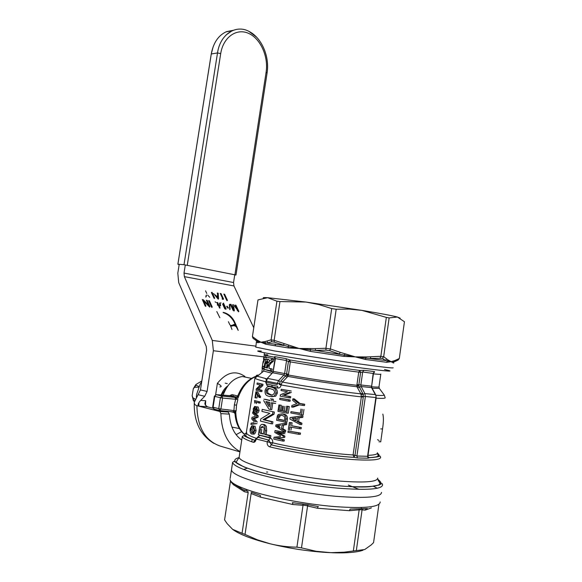 <?xml version="1.0" encoding="UTF-8"?>
<svg xmlns="http://www.w3.org/2000/svg" width="582" height="582" viewBox="0 0 582 582"><rect width="100%" height="100%" fill="white"/><g stroke="black" fill="none" stroke-linecap="round" stroke-linejoin="round"><path stroke-width="0.87" d="M226.478 31.668L233.251 30.286L226.122 31.814M179.183 264.57L177.874 264.213L211.281 53.973L217.515 52.94L183.999 264.715L235.986 275.017L183.999 264.715L177.903 264.199L183.999 264.715L217.515 52.94L220.702 53.639C223.212 37.204 236.539 27.871 248.558 33.363C260.62 38.623 268.593 56.68 266.112 72.226L234.924 274.726M267.087 72.99C269.779 56.723 261.791 37.706 248.929 31.363L256.553 37.132L248.929 31.363C235.71 24.204 220.12 34.418 217.515 52.94M198.891 386.441L195.908 385.226L194.635 387.256L198.557 387.219M201.838 380.941L195.821 384.593L195.908 385.226M194.635 387.256L193.326 388.667L192.155 395.745L192.977 397.921L195.225 399.07M194.715 400.249L193.595 400.103L193.435 400.612L194.33 401.711M200.383 390.318L206.61 350.226L206.217 346.377L178.718 282.648L177.816 273.169L179.198 264.454L177.903 264.199L211.281 53.973C213.296 43.01 218.199 35.64 225.983 31.879L232.24 30.693L226.151 34.876M234.735 274.922L235.928 275.039L234.75 274.799L233.557 282.532L233.957 285.951L253.759 327.746M206.756 293.452L205.57 290.818M400.169 318.165L397.411 317.023C391.642 315.553 379.835 313.342 361.96 310.388L305.972 302.051L267.64 297.693C264.126 297.489 262.7 297.598 263.362 298.02M396.087 359.996L394.574 360.644L393.374 362.986L391.126 361.684L394.996 361.495L396.087 359.996L399.303 358.534L404.439 321.737L397.411 317.023L389.14 317.918L383.662 356.744L380.839 356.359L386.339 317.401L361.96 310.388L349.215 309.086L336.185 309.238L330.416 348.945L325.905 348.349L331.704 308.569L318.892 304.568L305.972 302.051L279.964 301.549L276.93 301.2L267.64 297.693L257.986 299.912L252.406 336.636L253.097 338.382L257.419 341.372L257.68 342.674L256.524 342.274M310.264 348.705L310.395 351.382L299.104 348.465L315.56 350.415L315.226 348.603L299.104 348.465L274.151 340.317L279.964 301.549M315.226 348.603L325.913 348.276M288.483 345.33L288.265 346.61L299.104 348.465L288.323 347.941L288.265 346.61L274.311 342.151L271.83 341.75L267.749 342.856L266.993 341.03L265.101 341.525L265.661 344.188L260.918 342.194L283.82 345.482L283.885 343.758M365.416 359.48L366.078 356.941L355.304 356.875L340.259 352.35L339.364 353.98L329.71 350.691L326.015 350.138L315.56 350.415L355.304 356.875L385.371 360.454L391.126 361.684L386.674 362.302L365.416 359.48L355.304 356.875L343.897 356.402L310.395 351.382M267.793 354.845C262.14 354.46 264.286 355.238 274.224 357.173L274.682 356.628L286.031 358.643L289.858 359.96C310.184 363.408 340.295 367.926 359.8 370.436L363.815 370.298L374.51 371.585L373.462 373.418M379.209 387.91L379.275 388.332L372.167 388.296M377.42 453.269C381.188 455.808 378.453 457.285 369.221 457.699L368.435 457.379L369.243 457.75C382.287 456.761 378.758 455.771 379.995 456.041L380.65 457.146C380.715 460.304 368.653 460.9 344.464 458.943C321.148 456.855 290.724 451.923 269.764 446.867C267.858 446.183 266.985 444.59 267.16 442.08L268.738 440.094L258.037 437.198L256.167 439.075C255.622 441.454 254.661 442.524 253.286 442.291L255.142 440.428M377.74 479.27C386.419 485.424 375.841 487.796 345.999 486.385C317.023 484.515 276.283 477.4 253.919 470.409C235.135 464.254 230.196 459.976 239.078 457.568M237.871 399.492L236.518 405.188L236.117 410.834L220.898 409.001L219.843 410.565L218.745 408.651L213.099 407.24L214.198 409.146L219.494 410.477M244.469 434.31C238.969 429.189 236.088 421.804 235.812 412.165L234.692 411.416L236.117 410.994L235.033 413.533M258.015 437.198L259.907 435.329L270.31 438.115L268.84 440.094L257.52 437.213M268.869 440.13L271.256 444.852L269.997 442.466L255.833 438.901M269.764 446.867L272.74 442.837L269.997 442.466M367.933 455.975C368.202 457.343 368.639 457.932 369.243 457.75L368.137 458.201L357.341 457.961L354.067 457.35L355.013 455.226L356.919 456.033L357.341 457.961M260.43 391.482L256.073 390.246L256.276 388.929L260.234 385.095L256.989 384.2L257.171 382.971L262.984 384.273L262.78 385.597L258.655 389.416L262.067 390.362L261.878 391.606L260.43 391.482L260.612 390.238L262.067 390.362M257.339 395.695L256.997 397.986L255.491 397.87L256.218 393.046L259.077 397.433L260.532 397.557L258.772 395.745M255.491 397.87L255.003 397.71L255.898 391.781L257.79 392.035L259.899 395.833L258.437 395.716L256.291 391.904L257.79 392.035M254.872 403.217L254.516 400.569L260.314 402.017L260.147 403.137L255.2 401.973M256.407 403.653L256.204 402.293M254.683 409.015L253.716 408.95L254.094 407.837L255.112 407.567M257.52 406.92L258.182 407.044L259.121 410.39L257.659 410.288C257.048 412.638 256.138 413.496 254.931 412.871L253.359 411.256L253.286 408.724L254.683 406.396L256.153 406.796M256.145 409.292L256.48 408.033M259.121 410.39C258.473 412.74 257.571 413.598 256.407 412.965M252.719 432.746L251.759 432.702C252.748 433.234 253.512 432.47 254.043 430.418L253.286 427.334L253.621 426.14L255.098 426.213L256.087 430.556C255.433 433.43 254.429 434.587 253.061 434.019M253.294 427.123L251.795 427.05L251.861 425.755L253.359 425.835L253.294 427.123L252.137 429.181L252.974 432.63M255.156 412.936L258.226 415.89L258.015 417.279L254.305 418.618L257.295 422.088M257.062 423.609L250.922 424.423L251.111 423.136L254.014 422.707M253.301 418.793L253.388 418.211M266.44 390.9L266.832 389.263M270.281 386.892L274.304 387.757C276.457 388.463 277.476 390.238 277.359 393.083L275.701 396.167L271.568 396.742M281.986 382.65L281.128 384.964C280.619 387.19 279.564 388.216 277.949 388.041L267.203 385.771L265.756 382.461M257.491 437.213L259.907 435.329M260.663 429.371L261.173 426.882M263.326 424.482L264.686 424.671L266.33 426.257L266.665 430.775L266.105 434.492L270.848 435.678L270.543 437.722L258.401 434.798L259.645 427.115C260.372 424.976 261.442 424.089 262.86 424.453L264.686 424.671M262.213 409.386L274.369 412.041L274.049 414.202L264.483 419.753L263.049 419.666L271.481 421.732L271.176 423.769L260.46 421.07L260.78 418.924L269.837 413.351L261.915 411.401L262.213 409.386L274.369 412.041M265.37 399.288L270.193 400.423M270.31 438.115C272.092 438.813 272.907 440.385 272.74 442.837C295.591 448.315 330.867 453.647 353.099 454.964L361.371 396.844L360.869 393.861L356.97 386.768C337.647 384.52 307.929 380.061 287.872 376.394L282.43 382.083L280.888 380.984L286.395 374.932L287.872 376.394L288.41 375.034C308.271 378.642 337.684 383.058 356.817 385.306L358.767 385.793L362.622 393.257L360.869 393.861C339.248 391.497 304.881 386.332 282.43 382.083M288.316 429.72L289.378 422.496L292.091 422.801L291.655 425.762L301.301 427.494L301.112 428.788L299.446 428.701L299.643 427.406L301.301 427.494M291.437 427.253L291.029 430.018M298.631 434.274L287.93 432.302L288.119 431.007L300.487 433.052L300.297 434.347L298.631 434.274L298.821 432.979L300.487 433.052M291.356 392.392L284.038 395.425L290.724 396.669L290.534 397.95L289.036 397.826L289.225 396.546L290.724 396.669M289.036 397.826L280.189 396.153L280.393 394.807L287.443 391.744L281.026 390.544L281.215 389.271L291.24 390.988M288.541 401.158L279.695 399.463L279.884 398.19L290.236 400.001L290.047 401.282L288.541 401.158L288.73 399.878L290.236 400.001M286.679 406.214L289.269 406.534L288.279 413.198L286.773 413.096L287.763 406.418L286.679 406.214L285.886 411.605L282.736 410.994L283.434 406.251M281.295 405.254L278.88 404.948L281.295 405.254L280.531 410.361L281.746 410.601M284.911 406.36L284.205 411.096L285.908 411.423M281.717 413.831L284.336 414.209C286.584 414.864 287.617 416.457 287.421 418.989L286.948 422.19L285.442 422.103L285.915 418.902L287.421 418.989M278.211 419.309L278.502 417.338M278.771 416.035L279.047 415.373M278.334 432.572L284.889 436.122L284.693 437.453L276.734 438.188L284.343 439.81L284.147 441.105L282.634 441.047L282.823 439.752L284.343 439.81M280.466 435.692L274.784 432.448L275.075 430.534L285.107 432.411M284.918 433.699L277.629 432.164M283.012 428.832L285.733 430.418L285.529 431.786L284.016 431.713L284.22 430.338L281.521 428.752L282.081 424.984L285.078 424.547L285.282 423.172L286.788 423.26L286.591 424.627L283.565 425.064L283.012 428.832L281.521 428.752M298.581 421.615L301.927 423.23L301.731 424.605L300.065 424.511L300.268 423.136L296.966 421.521L297.526 417.723L301.12 417.316L301.323 415.934L302.982 416.043L302.786 417.418L299.141 417.825L298.581 421.615L296.966 421.521M303.957 409.422L303.142 414.966L301.483 414.857L302.298 409.306M301.483 414.857L290.789 412.958L290.978 411.67L300.385 413.176M299.941 403.464L304.713 404.272L304.524 405.559L302.866 405.428L303.055 404.141L298.348 403.341L299.941 403.464L294.412 398.939L292.877 398.816L298.348 403.341M299.461 404.854L293.197 407.153L291.662 407.044L291.895 405.494L296.791 403.653L292.651 400.365L292.877 398.816M271.867 398.917L273.314 399.237L273.038 401.056L275.919 401.675L273.038 401.056M272.74 403.079L271.765 409.568L270.339 409.473L271.343 402.773L275.642 403.501L272.769 402.882M264.483 419.753L272.914 421.812L272.609 423.849L271.176 423.769M362.622 393.257L363.073 394.24L364.929 393.607L365.365 396.582L356.919 456.033L367.562 456.295L367.948 455.888L376.183 397.535L375.739 394.872M231.607 468.99L231.454 469.965C231.912 472.824 238.409 476.309 250.951 480.434C271.408 487.054 307.012 493.769 335.814 496.293C365.998 498.556 381.232 497.254 381.523 492.394C381.232 497.254 365.998 498.556 335.814 496.293C307.012 493.769 271.408 487.054 250.951 480.434C238.409 476.309 231.912 472.824 231.454 469.965L230.166 478.469M378.955 441.745L380.73 441.818L382.527 428.985C383.567 422.328 383.669 417.359 382.832 414.086M377.551 439.694L379.129 440.501M235.317 411.736L233.2 411.903L235.041 413.555M219.996 410.579L233.2 411.903L233.899 410.557M236.736 397.317L222.077 396L222.579 398.059L237.391 399.441M266.512 379.348L265.516 378.94M237.66 396.182L237.936 398.197L236.401 398.539L235.739 397.506L237.66 396.327M258.655 389.416L257.157 389.285L260.612 390.238M262.78 385.597L261.333 385.459L257.157 389.285M262.984 384.273L261.536 384.135L261.333 385.459M257.171 382.971L261.536 384.135M255.898 391.781L256.291 391.904M254.516 400.569L260.314 402.017M258.859 401.907L258.692 403.028M257.957 406.949L256.487 406.84L257.659 410.288M254.654 409.182C255.011 407.422 255.622 406.636 256.487 406.84M255.047 410.135L253.708 410.048M253.672 410.048L254.407 411.452M254.683 406.396L254.567 407.531M254.698 407.538L255.178 407.567M252.137 429.181L250.624 429.109L251.795 427.05M251.759 432.702L250.624 429.109M251.861 425.755L250.195 428.869C249.845 431.429 250.216 433.081 251.315 433.83L251.57 433.954C252.988 434.514 254.007 433.357 254.625 430.484L256.087 430.556M253.621 426.14L254.625 430.484M254.305 418.618L252.799 418.531L255.825 421.994M258.015 417.279L256.56 417.192L252.799 418.531M258.226 415.89L256.764 415.803L256.56 417.192M253.679 411.961L252.806 411.903L256.764 415.803M255.112 415.577L252.617 413.184L252.806 411.903M254.174 421.717L251.737 418.989L251.991 417.33L255.396 416.399M255.585 423.529L250.922 424.423M275.701 396.167L269.422 396.488L267.625 395.92C265.69 395.265 264.825 393.49 265.036 390.595C266.178 387.103 268.091 385.902 270.768 386.986L272.26 387.132M263.879 399.157L270.172 400.627M263.668 400.569L268.899 409.139L270.339 409.473M266.665 430.775L265.232 430.709L264.897 426.184L263.26 424.591M264.286 424.533L262.86 424.453M287.05 377.158L283.929 374.946L278.582 380.635L267.611 378.409L266.33 381.079L265.945 380.963L265.778 382.112L266.68 383.996L265.778 382.098M291.655 425.762L299.643 427.406M292.091 422.801L290.542 422.714L290.105 425.682M289.378 422.496L290.542 422.714M299.446 428.701L289.909 426.97L289.472 429.938M288.119 431.007L298.821 432.979M284.038 395.425L289.225 396.546M289.865 392.261L282.583 395.302M281.215 389.271L290.062 390.908M279.884 398.19L288.73 399.878M289.269 406.534L287.763 406.418M284.205 411.096L282.736 410.994M282.423 406.054L281.717 410.79L279.076 410.259L279.84 405.145M280.531 410.361L279.076 410.259M278.88 404.948L277.927 411.336L286.773 413.096M283.383 413.962L281.906 413.86L282.859 414.115C285.231 414.871 286.249 416.465 285.915 418.902M285.442 422.103L276.596 420.284L277.403 415.701L278.189 414.537L281.906 413.86M276.734 438.188L282.823 439.752M284.693 437.453L275.264 438.13M284.889 436.122L283.376 436.056L283.179 437.395M283.725 433.692L276.166 432.099L283.376 436.056M275.075 430.534L283.914 432.404M282.634 441.047L273.795 439.126L274.078 437.206L280.451 436.551M285.733 430.418L284.22 430.338M283.565 425.064L282.081 424.984M286.591 424.627L285.078 424.547M284.016 431.713L275.701 426.315L275.912 424.882L285.282 423.172M301.927 423.23L300.268 423.136M299.141 417.825L297.526 417.723M302.786 417.418L301.12 417.316M300.065 424.511L289.894 419.025L290.105 417.578L301.323 415.934M300.989 409.081L300.363 413.344L290.978 411.67M304.713 404.272L303.055 404.141M302.866 405.428L298.159 404.628L291.662 407.044M270.848 435.678L269.408 435.62L269.102 437.664M266.105 434.492L264.672 434.427L269.408 435.62M265.232 430.709L264.672 434.427M272.914 421.812L271.481 421.732M274.049 414.202L272.616 414.108L263.049 419.666M272.936 411.947L272.616 414.108M273.314 399.237L271.889 399.121L271.619 400.947M270.463 398.808L271.889 399.121M277.359 393.083L275.933 392.959L274.275 396.044M270.841 387.001L272.885 387.627C275.024 388.325 276.043 390.1 275.933 392.959M377.325 488.291L373.528 486.341M247.306 468.204L243.705 469.485M231.934 427.05L238.758 428.447M236.518 405.188L234.371 404.839L235.601 399.456L235.077 397.404M235.732 397.484L236.699 397.339L237.631 396.262C241.719 385.822 248.085 379.057 256.727 375.965M256.335 407.967L257.084 410.215L255.702 411.947L255.098 409.633L256.335 407.967M266.498 393.046L266.134 390.871C267.058 388.587 268.513 387.896 270.499 388.798L272.565 389.416C273.853 389.765 274.515 390.857 274.544 392.675C273.394 394.967 271.779 395.636 269.692 394.669L266.498 393.046L267.916 393.163L267.553 390.995C268.018 389.322 268.826 388.558 269.968 388.703M268.069 405.036L265.887 401.522L269.903 402.453L269.24 406.833L268.069 405.036M260.692 427.69L262.598 426.49C263.886 426.97 264.352 428.265 263.988 430.382L263.428 434.099L259.798 433.095L260.343 429.429M272.114 373.295L263.741 371.069L263.741 370.283M278.014 417.425L278.4 416.014L281.695 415.141L284.474 416.567L284.816 418.778L284.547 420.604L277.927 419.251M280.189 427.952L276.763 425.806L280.597 425.202M291.982 418.414L296.209 417.883L295.765 420.917L292.957 419.477L295.86 420.255M368.137 458.201L367.562 456.295L375.863 397.535L363.364 396.291L363.073 394.24L361.153 394.545M281.281 384.251L279.396 383.676L279.244 384.491L281.128 384.964C304.073 389.002 339.306 394.574 361.371 396.844L363.277 397.12L363.364 396.291L361.4 396.291M279.396 383.676L280.218 381.799L278.582 380.635L277.381 383.363L266.33 381.079L266.156 382.228L277.214 384.52L277.381 383.363L279.396 383.676M256.306 409.721L256.778 408.28M250.784 378.235L242.388 376.503C233.666 377.914 227.235 384.142 223.11 395.185M229.555 395.665L232.058 394.625L237.754 395.935M227.897 409.706L228.326 409.975M255.098 409.633L256.582 409.735L256.931 408.542M256.669 411.445L256.582 409.735M266.134 390.871L267.553 390.995M269.692 394.669L271.11 394.792L267.916 393.163M269.495 405.152L267.465 401.893M262.126 427.763L263.013 426.65M259.798 433.095L261.231 433.161L261.776 429.501M263.479 433.786L261.231 433.161M272.332 373.062L267.014 378.664M278.4 416.014L279.862 416.108L279.469 417.52M281.564 415.119L279.862 416.108M284.576 420.4L279.207 419.302M276.763 425.806L278.574 425.515M279.709 426.824L278.225 425.886M292.71 418.618L296.165 418.182M356.97 384.491L356.97 386.768L358.767 385.793L358.861 384.767L371.345 386.142L371.549 387.597L361.131 386.535L364.929 393.607L375.339 394.589L371.549 387.597L371.891 387.787L371.658 386.15L373.455 373.491L362.695 371.985L360.622 372.415L358.861 384.767L356.97 384.491L358.738 372.138C339.641 369.701 310.206 365.285 290.316 361.88L289.858 359.96L288.425 361.589L286.555 360.571L284.613 373.615L283.929 374.946L272.929 372.793L275.432 358.577L275.017 358.781M271.881 394.938L271.11 394.792M371.942 387.888L375.688 394.778L376.183 397.528M236.903 397.208L230.603 395.745L232.058 394.625M216.046 394.683L214.773 396.378L220.425 397.717L222.077 396L216.424 394.676L230.792 395.709L236.947 397.179M264.148 368.828L264.213 368.362M262.773 363.765L263.842 359.385L266.25 359.189L264.046 358.927M265.632 357.392L266.425 357.879M265.217 361.88L264.395 365.569M268.062 359.305L267.014 359.065L268.091 363.081L269.742 360.789L272.187 358.949L273.613 359.116L273.264 361.407L271.401 362.79L269.364 365.321L269.197 366.267L268.899 368.253L272.129 368.995L271.83 370.967L270.404 370.814L270.703 368.835L272.129 368.995M265.53 363.364L266.541 363.481L266.978 361.16M268.528 359.247L269.531 360.964M288.49 374.211L286.591 373.92L288.425 361.589L290.316 361.88L288.41 375.034L286.395 374.932L286.591 373.92L273.133 371.36L272.529 372.858L267.203 378.467L265.945 380.963M357.588 387.75L361.131 386.535L360.833 385.051L362.695 371.985L363.815 370.298M264.264 366.464L262.417 366.26L263.282 366.944M264.475 359.756L262.758 363.866L262.417 366.26M265.661 357.195L263.755 357.261L264.686 357.646M263.842 359.385L263.486 359.021M264.235 368.202L262.671 368.035M262.991 368.879L262.111 368.18M268.899 368.253L270.703 368.835M269.364 365.321L267.895 365.154L267.422 368.093M273.264 361.407L271.845 361.24L267.895 365.154M272.187 358.949L271.845 361.24M270.404 370.814L264.083 369.243L264.977 363.299C265.37 360.331 266.054 358.919 267.014 359.065M273.133 371.36L275.024 358.716L274.915 357.704L274.224 357.173L275.031 358.672M266.738 361.029L267.247 364.237L266.694 367.911L264.919 367.453L265.53 363.379L266.738 361.029M359.8 370.436L360.622 372.415L358.738 372.138L359.8 370.436M264.919 367.453L266.461 367.62L267.378 362.135M255.92 340.521L255.68 338.986L257.237 340.092L257.419 341.372L260.918 342.194L257.68 342.674M344.85 353.878L343.897 356.402M383.662 356.744L382.425 358.294L385.371 360.454L386.63 358.927L387.99 359.916L386.674 362.302M399.303 358.534L398.103 360.076L395.105 361.451M382.425 358.294L370.298 358.425L370.799 356.766L380.846 356.279M394.574 360.644L391.126 361.684L387.99 359.916M265.101 341.525L260.918 342.194L257.237 340.092M276.93 301.2L271.117 339.91L274.151 340.317M271.83 341.75L271.117 339.91M274.311 342.151L274.137 340.39M326.015 350.138L325.905 348.349M329.71 350.691L330.394 349.025M380.104 357.974L380.839 356.359M331.704 308.569L336.185 309.238M386.339 317.401L389.14 317.918M230.537 480.834L231.934 482.66L242.912 489.622L247.845 491.106L248.172 492.554L244.455 491.761L233.44 484.733L230.443 481.314L224.579 519.886L227.147 523.633L232.64 529.358L242.054 533.279L248.172 492.554M243.967 490.124L244.455 491.761M231.934 482.66L232.56 482.842M242.054 533.279L245.022 534.422L251.329 492.27L260.307 495.42M232.822 529.496C239.428 534.385 251.89 539.158 270.208 543.806L257.404 539.82L245.022 534.422M292.331 502.659L308.169 504.703L318.405 506.631M350.175 509.09L367.358 508.537M363.015 550.237C355.973 552.645 344.057 553.409 327.266 552.522C308.249 551.321 289.225 548.411 270.208 543.806C278.829 545.916 287.734 547.036 296.922 547.175L303.026 505.285L292.811 504.507L292.579 502.71M260.329 495.442L260.561 497.188L251.155 493.558M366.056 508.763L365.212 510.116L362.077 509.868L362.804 508.581M362.106 509.701L359.152 509.81L359.378 508.697M359.152 509.81L349.353 510.69L317.292 508.224L307.58 505.976L308.169 504.703M350.131 509.104L349.353 510.69M318.107 506.595L317.292 508.224M307.623 505.816L303.033 505.118L302.851 503.896M296.922 547.175L301.491 547.873L307.58 505.976M378.918 504.376L373.579 542.606L371.309 544.854L364.761 549.517L344.006 552.194L330.983 552.674L316.164 551.285L301.491 547.873M362.077 509.868L356.315 550.717M359.138 509.97L353.347 550.958M266.491 472.038L267.778 472.053M348.305 485.061L359.101 489.382M233.186 394.887L233.011 396.029M219.814 386.957C222.215 386.841 221.407 385.633 217.384 383.334C226.383 372.254 235.557 369.963 244.92 376.467M204.726 396.291L200.703 400.387C198.069 403.297 197.451 405.225 198.862 406.163L196.891 405.683C195.101 405.167 194.235 404.061 194.272 402.351L200.455 389.904L207.076 391.446L204.726 396.291L198.215 394.734M239.995 451.53C227.897 444.888 221.531 432.251 220.898 413.606L219.851 411.496L199.117 406.251L207.447 406.818L205.22 404.89L204.871 403.377L205.701 400.751L205.475 405.298M236.103 434.667L241.61 431.655M264.323 352.838L264.119 357.042M262.38 368.61L261.784 372.56M233.957 285.951L184.363 276.646L212.292 340.426L213.383 350.728L207.076 391.446M196.891 405.683C197.378 427.552 205.315 441.069 220.702 446.241L239.944 451.879M196.309 397.222L196.643 394.363L200.113 384.229L201.612 382.425M216.198 302.524L215.1 301.84M185.294 264.977L184.014 273.074L233.557 282.532M184.363 276.646L184.014 273.074M207.447 406.818L212.845 408.171M224.07 410.987L228.115 412.005L219.749 411.467M241.734 440.057C234.284 434.732 230.152 426.089 229.344 414.129L228.115 412.005M224.608 294.208L227.453 300.341M226.667 300.203L223.823 294.063M217.726 298.661L213.638 293.554M217.508 294.681L217.348 292.913M218.199 293.197L218.556 298.806M206.486 295.03L206.173 296.667M209.76 297.286L207.687 295.147M229.715 304.262L230.101 309.268M226.653 306.539L228.028 308.3M217.93 304.822L216.941 302.647M217.581 302.422L220.12 308.002M205.119 305.87L202.289 299.504M203.162 299.65L208.502 305.07L206.319 300.181M207.141 300.327L209.978 306.67M209.105 306.525L203.758 301.098L205.941 306.008M209.396 300.705L212.241 307.034M211.419 306.903L208.582 300.567M223.452 303.084L226.136 308.926M219.872 305.405L219.552 303.084L221.08 302.924L219.501 303.2M231.032 304.364L233.477 309.624L232.647 304.641M233.557 304.793L237.609 310.301L235.157 305.063M235.936 305.194L238.831 311.385M233.695 306.583L234.35 310.65M233.135 310.453L230.246 304.233M213.885 297.999L211.397 292.513M212.037 292.295L214.693 298.137M222.746 298.872L220.243 293.43M221.029 293.568L223.532 299.01M231.978 329.485L230.334 325.243L233.098 325.644L234.495 325.178L236.576 326.175L238.227 330.387M219.88 317.765L216.795 311.566M223.284 312.359C228.035 313.538 231.694 316.477 234.27 321.177L236.219 325.403L234.146 324.407L232.553 325.083M229.788 324.683L228.435 321.715M217.21 302.851L219.61 308.118M217.559 305.252L217.319 304.721M224.237 294.623L227.082 300.763M217.835 293.619L218.185 299.228M206.123 295.46L205.802 297.104M229.344 304.684L229.73 309.689M202.791 300.079L208.13 305.499L208.502 305.07M203.758 301.098L203.387 301.534L205.57 306.438M206.77 300.756L209.607 307.1M209.025 301.134L211.863 307.463M223.27 303.295L225.765 309.348M237.26 310.693L237.609 310.301M233.477 309.624L233.098 310.039L230.661 304.786M233.324 307.005L233.979 311.072M235.565 305.608L238.46 311.807M211.666 292.724L214.322 298.566M220.665 293.99L223.168 299.432M222.375 299.293L222.135 298.762M236.576 326.175L236.197 326.597L234.117 325.6L232.931 325.833M230.756 326.167L232.924 325.833M238.045 330.125L236.197 326.597M235.39 324.851L233.891 321.599C231.236 317.001 227.635 313.989 223.102 312.57M217.348 297.358L217.202 295.772M222.615 304.088L224.827 308.911M220.309 305.972L220.185 303.848L220.68 305.55M217.566 295.35L217.712 296.936M216.81 296.725L215.449 294.972M228.399 307.878L227.024 306.117M222.986 303.666L225.198 308.482M187.266 265.254L220.702 53.639M235.986 275.01L267.08 73.048L266.112 72.226M192.977 397.921L193.595 400.103M288.323 347.941L275.49 345.853L275.046 344.064M393.17 367.788C393.396 368.406 379.864 366.813 352.576 363.001L274.726 350.99L255.804 347.134M393.861 362.877L393.374 362.986M384.52 369.505C396.32 372.014 388.994 371.549 362.557 368.122C336.643 364.667 297.642 358.708 276.028 354.904C258.393 351.761 253.476 350.488 261.282 351.084M380.795 374.088C381.261 374.466 378.802 374.393 373.404 373.855M373.695 372.706L374.532 372.204M371.643 386.819C377.012 387.219 379.471 387.161 379.02 386.637L380.774 374.248M383.734 394.37L384.316 395.163C383.633 395.542 380.839 395.578 375.921 395.265M379.035 386.848L379.275 388.332L384.324 395.163L385.146 397.644C385.655 398.394 382.643 398.568 376.096 398.175M368.028 455.335C374.692 455.08 377.82 454.215 377.405 452.731L377.405 452.731M239.238 456.535L239.115 457.35C239.595 459.78 245.699 462.806 257.419 466.444C276.435 472.249 309.202 478.28 335.683 480.754C363.452 483.038 377.463 482.136 377.718 478.069M253.286 442.291C246.302 439.927 242.629 437.991 242.279 436.464L239.115 457.35L236.299 461.882C236.503 463.425 240.708 466.131 254.043 470.409C273.656 476.527 307.543 482.864 335.297 485.49C363.175 488.247 381.014 486.457 379.886 483.344L377.689 478.76M255.214 440.428C244.811 436.886 241.93 434.412 246.572 433.015M246.688 432.557L246.593 433.175C246.913 434.499 250.064 436.173 256.029 438.217M363.277 397.12L355.013 455.226L353.099 454.964L354.067 457.35C331.173 456.033 294.768 450.533 271.256 444.852M232.618 462.341C233.091 465.047 239.609 468.401 252.152 472.402C272.631 478.833 308.22 485.468 336.993 488.087C367.133 490.466 382.338 489.353 382.592 484.755L381.974 483.438L379.137 485.039L369.781 486.712C346.261 488.713 284.271 480.034 253.854 470.416L243.996 466.96L234.022 461.33L232.618 462.341L231.454 469.965M234.371 404.839L233.942 410.317M256.895 376.059C248.23 379.442 241.916 386.826 237.936 398.197M265.821 381.792C259.012 380.031 255.374 378.824 254.901 378.184L255.011 377.842M380.977 482.573L378.205 480.739M377.412 453.211L378.074 455.32C378.78 456.492 375.776 457.27 369.053 457.648L367.97 456.528M380.759 428.883L382.527 428.985M266.825 378.897L257.062 376.147C255.789 375.514 256.255 375.15 258.481 375.07M272.223 386.87L271.772 385.102L266.68 383.996L267.203 385.771M277.949 388.041L277.578 386.281L271.772 385.102M234.604 412.587L230.959 411.678M263.85 369.214L272.965 372.029M293.328 418.24L294.899 418.334M374.51 371.585L373.178 373.229L371.658 386.142M274.966 359.116L265.705 356.89L265.61 357.537M269.197 366.267L267.72 366.107M271.401 362.79L269.953 362.622M213.754 409.008L212.677 407.08L213.099 407.24L214.773 396.378L214.351 396.233L216.242 394.683L221.902 396.007L235.739 397.506M220.425 397.717L218.745 408.651L220.898 409.001L222.579 398.059L220.425 397.717M274.682 356.628L275.432 358.577L286.555 360.571L286.031 358.643M265.53 363.379L267.073 363.554M275.49 345.853L265.661 344.188M370.799 356.766L366.078 356.941M271.125 339.837L266.993 341.03M340.259 352.35L330.416 348.945M386.63 358.927L383.676 356.671M255.68 338.986L252.421 336.563M380.192 501.953C379.857 507.148 364.572 508.683 334.344 506.566C305.499 504.15 269.881 497.348 249.438 490.488C236.91 486.21 230.436 482.551 230.006 479.51L230.596 480.914M292.811 504.507L260.561 497.188M371.403 507.897L365.212 510.116M221.597 395.069L227.402 386.47M215.624 394.763L217.384 383.334M232.713 427.399L232.123 427.53M200.703 400.387L205.701 400.751M264.141 356.912L213.383 350.728M198.935 406.192L198.862 402.708M220.898 413.606L229.344 414.129M212.292 340.426L255.949 346.166M233.891 321.599L234.27 321.177M177.874 264.213L211.244 54.053L213.15 46.742M195.821 384.593L193.326 388.667M193.333 400.401L192.155 395.745M252.144 439.366L251.78 441.774M242.279 436.464L243.72 435.678C244.738 435.722 242.912 436.063 255.04 440.428L255.796 438.893L257.877 437.198L268.84 440.13M263.93 368.661L263.741 371.069L254.901 378.184L245.859 435.562C245.764 436.107 246.586 437.358 255.243 440.385M271.176 444.852L271.343 444.844C294.79 450.526 331.151 456.012 353.98 457.321L354.3 457.387C331.347 456.077 294.798 450.563 271.176 444.852M244.425 434.441C238.795 429.596 235.652 422.627 234.997 413.533L234.881 412.987M259.208 396.284L260.671 396.407M256.713 406.942L258.182 407.044M251.533 432.593L252.923 432.659M282.859 414.115L284.336 414.209M272.885 387.627L274.304 387.757M251.482 378.38L242.388 376.503M267.924 394.123L269.342 394.24M264.723 363.423L264.221 366.74M267.327 359.218L268.826 359.392M265.705 356.89L265.559 355.617M263.755 357.261L263.464 359.181M263.115 361.517L262.758 363.852M262.366 366.471L262.075 368.391M212.677 407.08L214.351 396.233M256.444 341.525L255.789 347.25M361.393 507.533L361.233 508.646M246.332 489.411L246.113 490.888M227.853 385.837C224.863 388.041 222.63 391.104 221.16 395.033M225.212 383.152L227.271 383.603M214.001 443.448C200.244 435.089 193.668 421.39 194.272 402.351M200.113 384.229L201.707 381.807M228.217 412.034L219.851 411.496M207.177 406.731L198.862 406.163"/></g></svg>
